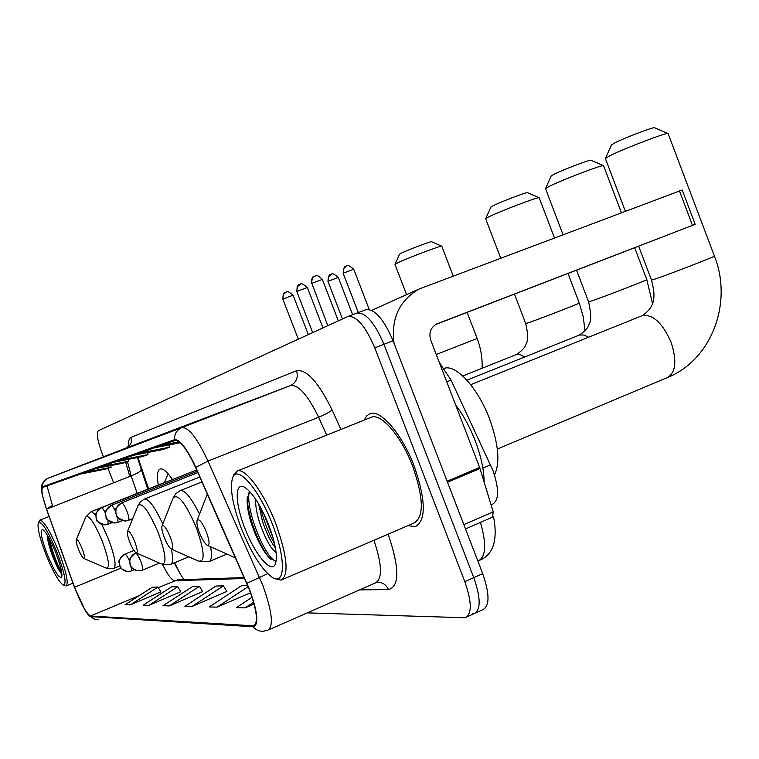 <?xml version="1.0" encoding="UTF-8"?>
<svg xmlns="http://www.w3.org/2000/svg" width="759" height="759" viewBox="0 0 759 759"><rect width="100%" height="100%" fill="white"/><g stroke="black" fill="none" stroke-linecap="round" stroke-linejoin="round"><path stroke-width="1.14" d="M172.502 479.546C167.179 471.794 163.09 468.265 160.225 468.967C157.369 470.163 156.724 475.504 158.28 485.01M439.328 362.536L451.064 380.145L492.923 470.457C499.318 489.242 499.099 500.542 492.278 504.356L491.092 504.868M138.005 457.459L148.593 488.853M174.608 562.704L180.063 573.643M475.618 612.968L482.696 609.733C489.773 606.147 489.773 594.117 482.696 573.643L393.086 340.763C383.893 319.311 374.899 308.932 366.113 309.644L365.753 309.776M307.281 612.874L465.163 617.741C472.07 614.221 471.956 602.191 464.821 581.65L374.756 347.831L383.94 344.292C374.728 322.784 365.781 312.366 357.091 313.04L357.091 313.04C365.781 312.366 374.728 322.784 383.94 344.292L473.777 577.637L383.94 344.292L393.086 340.763M472.421 613.889L473.948 613.727C480.94 610.179 480.883 598.149 473.777 577.637C480.883 598.149 480.94 610.179 473.948 613.727L466.813 616.982M414.167 466.092C402.223 434.395 380.809 409.395 370.202 413.598L366.701 415.856L364.187 420.106L366.701 415.856L370.202 413.598C380.809 409.395 402.223 434.395 414.167 466.092C425.913 500.276 426.302 520.465 415.325 526.642C426.302 520.465 425.913 500.276 414.167 466.092M249.407 589.809C257.007 610.843 258.411 622.854 253.61 625.824L90.558 616.004C86.317 613.614 80.985 604.031 74.562 587.257L46.565 509.156C42.191 496.433 40.939 489.185 42.817 487.392L174.997 440.543C180.3 440.429 187.169 449.432 195.613 467.553L249.407 589.809M249.673 589.809L195.784 467.326C187.018 448.55 179.94 439.328 174.532 439.679L42.57 486.766C41.451 487.287 41.347 489.934 42.257 494.707L46.422 509.071L74.41 587.153L85.217 610.502C87.674 614.42 89.534 616.46 90.805 616.621L253.202 626.773C259.028 624.999 257.851 612.674 249.673 589.809M130.311 604.885L157.948 587.077L152.36 587.181L125.064 604.743L130.311 604.885L160.87 591.868M148.897 605.369L177.72 586.716L171.591 586.83L143.138 605.217L148.897 605.369L180.765 591.735M169.333 605.9L199.446 586.318L192.71 586.441L162.986 605.739L169.333 605.9L202.644 591.593M191.932 606.488L223.45 585.882L215.992 586.014L184.902 606.308L191.932 606.488L226.808 591.432M407.944 525.664L415.325 526.642L407.944 525.664M374.756 347.831C365.534 326.275 356.626 315.82 348.02 316.446L98.366 430.695C96.222 433.209 97.522 440.922 102.275 453.816L103.442 456.795M107.968 468.369L113.622 482.809M87.494 463.104L125.235 448.56L87.494 463.104M71.877 469.024L107.797 455.182L71.877 469.024M144.627 441.463L189.105 424.328L144.627 441.463M168.1 432.573L215.376 414.357L168.1 432.573M194.446 422.592L244.92 403.152L194.446 422.592M104.657 456.605L144.4 441.292L104.657 456.605M123.603 449.432L165.585 433.256L123.603 449.432M247.624 585.436L241.798 585.55L209.209 606.944L217.036 607.143L250.517 592.779M252.073 597.248L236.334 607.646L245.091 607.883L254.085 603.993M223.45 585.882L226.894 591.574M217.036 607.143L248.146 586.679M245.091 607.883L253.601 602.238M199.446 586.318L202.729 591.726M177.72 586.716L180.851 591.868M157.948 587.077L160.946 592.001M133.29 455.324L162.768 449.556L169.418 447.269L168.944 444.935M139.504 453.114L169.418 447.269M161.733 445.239L179.086 441.861M154.808 447.696L180.168 442.744M113.888 462.193L142.037 456.671L148.043 454.613L147.616 452.516M119.505 460.21L148.043 454.613M96.317 468.426L123.243 463.123L128.698 461.254L128.318 459.366M101.412 466.614L128.698 461.254M80.321 474.09L106.137 468.996L111.108 467.297L110.757 465.58M84.961 472.449L111.108 467.297M621.128 252.956L553.501 279.046L621.128 252.956M394.025 343.22C390.97 318.533 399.319 300.469 419.082 289.018L682.199 189.987L695.187 224.332L436.7 323.979C430.619 327.49 428.645 332.907 430.77 340.25L479.631 467.459L493.217 511.851L492.563 517.097M435.619 324.539L695.187 224.332M241.409 528.596C251.58 553.615 261.893 569.895 272.348 577.419C285.375 586.119 286.02 558.501 272.509 524.488C259.047 488.957 237.045 464.062 232.596 477.838C229.616 487.999 232.558 504.915 241.409 528.596M274.919 578.567L281.02 580.142C289.16 575.199 287.386 556.281 275.678 523.387C264.018 492.828 245.423 467.791 237.425 470.931L233.63 475.143M282.443 579.525L413.845 523.122C424.129 517.306 423.759 498.388 412.744 466.358C401.568 436.681 381.511 413.228 371.549 417.156L370.439 417.592M484.119 482.022C483.986 469.935 481.035 456.216 475.257 440.884C469.849 427.004 463.313 415.05 455.647 405.021M276.096 552.514C270.726 548.605 265.261 538.691 259.692 522.771C256.808 513.786 255.432 505.892 255.565 499.08M275.422 547.96C270.745 542.002 266.456 533.207 262.548 521.585L258.658 504.033M268.695 524.991C260.669 505.38 252.709 492.847 244.815 487.392C234.522 480.969 234.863 503.141 244.834 528.141C254.701 554.212 271.513 574.421 275.384 563.984C277.785 556.508 275.555 543.51 268.695 524.991M249.92 491.747L247.178 498.739C246.827 505.845 248.459 514.801 252.092 525.607C257.377 540.455 263.126 551.214 269.322 557.903L275.564 560.958M275.593 560.948C266.219 559.117 245.764 511.651 249.056 492.515M273.069 537.932L263.582 513.245M270.972 559.411L270.308 558.757C260.783 549.535 246.836 515.314 247.368 496.936M274.635 544.089C268.335 532.951 263.658 520.74 260.593 507.439M611.441 145.026L614.259 143.166C623.661 138.166 655.026 126.222 654.6 127.797L667.92 133.489M668.148 133.593C669.087 131.364 623.016 148.935 609.401 156.003L605.426 158.65M199.522 532.951C202.122 539.336 204.626 543.397 207.027 545.152C209.911 545.816 209.712 541.442 206.42 532.021C202.207 522.334 199.114 518.416 197.122 520.285C196.448 522.657 197.255 526.879 199.522 532.951M494.479 474.878C500.266 462.886 498.616 444.214 489.536 418.845C477.99 387.953 456.083 364.102 444.224 368.314M551.11 176.107L553.377 174.617C561.565 170.253 591.308 158.935 591.033 160.291L603.433 165.661M621.403 212.738L603.585 165.728C604.259 163.821 560.616 180.433 548.748 186.619L545.541 188.735M164.371 537.676C166.809 543.653 169.077 547.429 171.183 549.004C173.602 549.516 173.289 545.474 170.253 536.888C166.449 528.055 163.697 524.403 162.009 525.93C161.439 528.055 162.236 531.964 164.371 537.676M490.826 207.169L492.61 206.002C499.678 202.226 527.761 191.562 527.609 192.71L539.089 197.729M554.459 237.899L539.184 197.767C539.649 196.154 498.464 211.818 488.236 217.15L485.694 218.82M129.817 542.315C132.085 547.884 134.125 551.366 135.956 552.77C137.958 553.159 137.559 549.45 134.77 541.651C131.354 533.653 128.926 530.266 127.503 531.49C127.028 533.378 127.806 536.983 129.817 542.315M399.481 254.265L400.686 253.487C406.169 250.536 431.681 240.869 431.653 241.742L441.747 246.201M453.18 275.953L441.785 246.22C442.013 244.986 404.651 259.17 396.71 263.335L394.993 264.455M78.471 549.222C80.482 554.155 82.209 557.201 83.651 558.358C85.103 558.577 84.619 555.36 82.2 548.719C79.325 541.917 77.352 538.928 76.27 539.772C75.938 541.309 76.668 544.459 78.471 549.222M165.993 482.126L165.092 482.297M45.91 554.374C52.608 570.844 58.225 580.977 62.76 584.762C67.096 585.379 65.246 574.753 57.219 552.875C47.808 530.484 41.479 520.522 38.244 523.008C37.286 527.979 39.847 538.435 45.91 554.374M63.557 585.104L66.099 585.957C68.765 583.32 66.394 572.077 58.984 552.239C50.54 531.822 44.193 521.101 39.942 520.067L38.339 522.79M55.862 553.055C50.644 540.256 46.318 532.467 42.893 529.697C39.629 529.45 41.062 537.619 47.191 554.203C54.278 571.166 59.126 578.813 61.726 577.125C62.504 573.453 60.549 565.427 55.862 553.055M47.305 535.18C47.419 539.336 48.766 545.171 51.346 552.694C55.246 563.453 58.623 570.474 61.479 573.766L61.896 574.098M61.631 572.039C56.697 563.652 52.589 552.552 49.326 538.719M61.896 574.032C58.396 570.398 49.42 548.359 47.959 536.271M482.857 468.123L490.551 464.869M446.757 381.872L451.064 380.145M477.857 561.072L477.98 561.024C485.94 557.286 486.756 544.421 480.447 522.42M482.696 573.643L464.821 581.65M137.635 458.36L138.223 458.275M252.851 625.871L255.052 624.913M42.57 486.766C42.438 482.99 44.041 480.219 47.39 478.474L182.037 427.526C188.763 427.279 197.416 438.465 208.004 461.083L262.747 585.227C272.215 611.526 273.866 626.536 267.718 630.255L263.61 631.184C259.398 631.592 255.935 630.122 253.202 626.773M246.96 583.263L267.671 573.709M195.784 467.326L208.004 461.083L318.609 417.26C307.955 395.325 298.638 384.747 290.65 385.534L181.183 427.867C176.515 430.334 174.304 434.271 174.532 439.679M46.479 508.909L52.437 505.503L47.049 485.893M47.684 478.36L126.668 447.81C130.776 445.495 132.161 442.032 130.823 437.44L296.532 370.743C306.598 369.035 318.457 382.119 332.1 410.002L340.943 429.423M90.805 616.621L94.059 619.097L98.12 619.648M388.162 534.146C399.576 567.969 399.68 586.46 388.485 589.62L359.738 589.847M128.641 446.349C128.318 441.216 129.039 438.247 130.823 437.44M125.69 462.288L129.817 476.453M268.876 629.742L375.269 583.026C382.593 579.079 382.156 564.819 373.95 540.256M326.712 435.125L318.609 417.26C325.156 414.556 329.653 412.137 332.1 410.002M41.707 490.988C40.236 486.528 42.134 482.354 47.39 478.474L181.183 427.867L290.944 385.401L126.288 447.971M129.296 446.833L129.4 445.191L126.668 447.81L290.944 385.401C296.57 382.175 298.439 377.289 296.532 370.743M129.419 475.286L130.747 474.736M388.485 589.62C386.065 584.354 382.119 581.954 376.644 582.428M127.493 461.662L131.155 475.921L137.208 493.378M46.565 509.156L131.155 475.921C137.626 473.284 140.918 471.244 141.051 469.802L141.013 469.707M74.562 587.257L121.042 568.121M162.568 564.43C167.587 574.734 171.629 580.161 174.684 580.73L244.569 578.481M90.558 616.004L139.381 595.53M158.27 587.608L177.682 579.838L244.17 577.59M181.581 579.715L177.682 579.838L181.619 579.705M447.127 481.206L479.631 467.459M692.483 225.376L679.457 190.926M479.992 468.521L447.535 482.259M463.834 524.621L493.217 511.851M641.45 315.953L642.55 315.526C653.157 314.33 662.664 323.239 671.079 342.233C677.161 361.094 675.804 372.925 667.019 377.726C712.037 360.022 732.938 302.262 714.437 256.144M651.497 280.09L655.975 278.762C670.833 273.705 718.071 255.375 714.409 256.077L668.148 133.707M578.538 335.393L579.231 335.117C585.161 331.237 588.481 327.442 589.174 323.732C591.403 321.171 591.214 313.884 588.623 301.864L592.2 300.763C605.151 296.361 649.856 278.999 646.772 279.578L634.704 247.785M466.927 380.174L579.411 335.051L583.728 334.994L588.614 337.224M171.629 549.193L198.279 561.015C205.319 562.637 204.674 551.527 196.334 527.657C185.708 503.17 177.986 493.246 173.166 497.895L175.746 493.758L180.12 490.665M199.503 561.565L208.848 561.669C211.562 560.74 212.141 555.768 210.594 546.755M199.503 514.156C191.524 498.141 185.196 490.257 180.538 490.494L201.951 481.927M525.721 323.562L528.568 322.708C539.715 318.932 581.849 302.566 579.269 303.021L568.026 273.506M515.769 354.795L519.735 354.453L524.792 356.958M136.316 552.931L161.193 563.842C167.018 565.076 166.107 554.867 158.432 533.226C148.897 511.044 142.094 501.822 138.034 505.579L140.32 501.917L144.305 499.118M162.208 564.298L170.604 564.373C173.043 563.453 173.28 558.349 171.316 549.07M162.787 523.976C155.083 507.401 149.03 499.071 144.618 498.995L199.778 476.994M436.245 354.51L477.145 338.495L467.146 312.385M83.907 558.472L105.985 568.017C110.235 568.738 109.03 559.886 102.37 541.461C94.372 522.609 88.841 514.479 85.758 517.078L91.071 511.699M106.706 568.33L113.812 568.377C116.573 565.948 114.799 556.186 108.49 539.118L101.829 524.46M95.833 514.887L91.279 511.613L165.339 482.202M142.218 570.208L142.294 570.199C143.195 569.449 142.711 566.537 140.832 561.461C138.66 556.233 136.886 553.425 135.491 553.026C130.557 555.654 128.85 559.687 130.377 565.113C132.483 569.516 135.927 571.366 140.7 570.692L142.218 570.208M343.504 273.088L353.741 269.236C345.772 262.415 347.1 267.073 346.673 265.878L343.571 268.677L343.172 273.316L358.305 312.575M346.417 265.982L345.696 266.314C344.567 265.612 343.723 267.946 343.172 273.316M131.563 570.853L130.007 571.328L131.563 570.853L131.743 567.694M130.007 571.328C125.349 571.992 122 570.18 119.941 565.901C118.461 560.616 120.121 556.698 124.941 554.136L124.742 554.222M129.552 561.043C127.607 556.679 126.07 554.374 124.941 554.136M328.277 281.2L338.277 277.433C330.507 270.792 331.797 275.327 331.379 274.17L328.343 276.902L327.973 281.418L342.451 318.96M331.133 274.265L330.431 274.587C329.33 273.904 328.514 276.181 327.973 281.418M311.835 283.335L322.338 279.388C319.207 276.285 317.148 275.062 316.152 275.716L314.065 276.418C311.674 278.069 310.924 280.365 311.835 283.335L327.793 325.668M314.852 276.058L314.065 276.418C312.917 275.726 312.072 278.098 311.541 283.553M128.432 520.361L128.47 520.351C129.4 519.535 128.897 516.49 126.962 511.215C124.761 505.921 122.977 503.151 121.611 502.904C116.582 505.513 114.846 509.574 116.393 515.086C118.793 519.924 122.597 521.756 127.806 520.589L128.432 520.361M121.611 502.904L197.833 472.582M297.101 291.361L307.348 287.509C299.397 280.716 300.725 285.346 300.298 284.17L297.167 286.987L296.826 291.56L312.67 332.594M300.052 284.264L299.283 284.616C298.164 283.942 297.348 286.257 296.826 291.56M117.958 522.363L117.303 522.6L117.958 522.363L117.873 517.847M117.303 522.6C112.237 523.729 108.528 521.945 106.194 517.249C104.685 511.889 106.383 507.932 111.279 505.39L197.236 471.225M115.558 511.386C113.708 507.439 112.275 505.447 111.279 505.39M283.107 298.98L293.116 295.223C285.356 288.6 286.655 293.116 286.238 291.959L283.173 294.72L282.851 299.169L298.315 339.169M285.991 292.054L285.242 292.405C284.179 291.712 283.382 293.961 282.851 299.169M107.996 524.27L107.37 524.497L107.996 524.27L107.987 520.294M107.37 524.497C102.418 525.607 98.803 523.871 96.526 519.289C95.055 514.071 96.716 510.219 101.497 507.743L196.666 469.944M105.416 513.16C103.698 509.574 102.389 507.771 101.497 507.743M493.483 516.357C497.999 539.915 493.416 554.544 479.735 560.237M366.113 309.644L348.02 316.446M253.61 625.824L254.493 625.435M88.205 614.695L94.856 619.382M137.436 457.573L147.749 489.185M174.276 562.846C178.944 572.001 182.245 577.59 184.19 579.62M371.701 310.346L419.082 289.018M492.733 517.069L465.495 528.938M275.707 563.112L275.384 563.984M371.549 417.156L237.425 470.931M232.596 477.838L233.819 474.65M269.322 557.903L270.308 558.757M611.526 144.855L605.464 158.356M470.732 384.69L642.332 315.592C656.26 306.313 655.311 294.767 651.516 280.137L638.661 246.258M625.378 211.249L605.369 158.498M497.335 449.034L667.019 377.726M207.539 545.389L235.489 557.922M197.122 520.285L207.321 494.081M652.465 303.239L646.782 279.616M551.167 175.984L545.569 188.517M588.623 301.864L576.565 270.213M563.036 234.673L545.503 188.63M226.969 554.098L209.446 561.423M162.009 525.93L173.166 497.895M584.98 330.905L583.263 316.759L579.278 303.05M490.864 207.093L485.713 218.668M462.781 375.98L516.3 354.576C522.458 350.516 525.788 346.73 526.291 343.21C528.273 340.62 528.084 334.083 525.731 323.581L514.479 294.141M500.703 258.098L485.665 218.763M188.801 556.812L171.05 564.184M127.503 531.49L138.034 505.579M482.155 368.229C482.468 358.011 480.798 348.096 477.145 338.495M399.5 254.227L395.012 264.369M406.596 294.634L394.984 264.426M119.77 565.929L114.087 568.263M164.456 482.553L168.185 473.844M76.27 539.772L85.758 517.078M142.294 570.199L140.7 570.692M159.466 563.083L142.398 570.161M136.013 552.799L135.425 553.036C125.254 561.935 131.051 560.882 129.836 564.079C132 566.223 127.379 566.575 137.683 570.834M353.741 269.236L369.244 309.501M134.258 569.734L131.649 570.815M133.897 550.465L124.884 554.155C114.761 563.187 120.738 561.688 119.429 564.895C121.592 566.982 116.791 567.077 127.057 571.47M338.277 277.433L352.641 314.71M128.47 520.351L127.806 520.589M132.721 518.644L128.556 520.323M322.338 279.388L338.334 320.848M125.396 521.016C111.108 515.854 118.537 515.731 115.748 513.596C116.981 510.465 111.573 511.329 121.592 502.913M122.256 520.636L118.034 522.334M307.348 287.509L322.945 327.897M114.951 523.017C100.776 517.733 108.442 517.961 105.586 515.864C106.848 512.875 101.355 513.767 111.26 505.399M111.99 522.666L108.072 524.241M293.116 295.223L308.325 334.586M105.046 524.905C91.27 519.763 98.746 520.019 95.957 518.018C97.209 515.133 91.725 516.101 101.478 507.752M72.968 583.13L66.356 585.853M49.069 516.471L39.942 520.067"/></g></svg>
